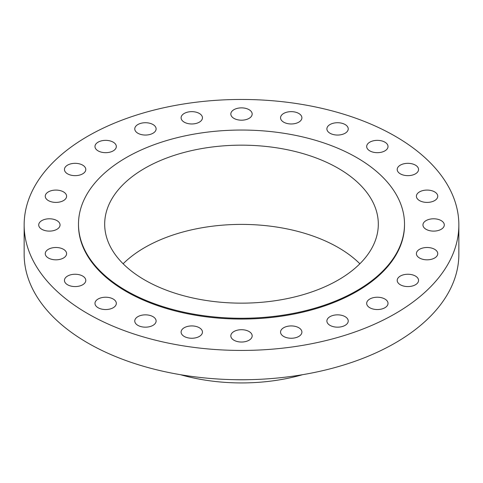 <?xml version="1.0" encoding="UTF-8"?>
<svg xmlns="http://www.w3.org/2000/svg" width="483" height="483" viewBox="0 0 483 483"><rect width="100%" height="100%" fill="white"/><g stroke="black" fill="none" stroke-linecap="round" stroke-linejoin="round"><path stroke-width="0.72" d="M82.665 165.132A10.674 6.164 0 0 0 71.031 163.797A10.674 6.164 0 0 0 64.444 169.491A10.674 6.164 0 0 0 67.572 173.844A10.674 6.164 0 0 0 79.2 175.184A10.674 6.164 0 0 0 85.793 169.491A10.674 6.164 0 0 0 82.665 165.132M63.472 191.884A10.674 6.164 0 0 0 51.838 190.55A10.674 6.164 0 0 0 45.251 196.243A10.674 6.164 0 0 0 48.378 200.596A10.674 6.164 0 0 0 60.007 201.936A10.674 6.164 0 0 0 66.6 196.243A10.674 6.164 0 0 0 63.472 191.884M56.928 220.592A10.674 6.164 0 0 0 45.293 219.258A10.674 6.164 0 0 0 38.706 224.951A10.674 6.164 0 0 0 41.834 229.304A10.674 6.164 0 0 0 53.462 230.645A10.674 6.164 0 0 0 60.049 224.951A10.674 6.164 0 0 0 56.928 220.592M63.472 249.3A10.674 6.164 0 0 0 51.838 247.966A10.674 6.164 0 0 0 45.251 253.66A10.674 6.164 0 0 0 48.378 258.013A10.674 6.164 0 0 0 60.007 259.353A10.674 6.164 0 0 0 66.6 253.66A10.674 6.164 0 0 0 63.472 249.3M82.665 276.053A10.674 6.164 0 0 0 71.031 274.718A10.674 6.164 0 0 0 64.444 280.412A10.674 6.164 0 0 0 67.572 284.765A10.674 6.164 0 0 0 79.2 286.105A10.674 6.164 0 0 0 85.793 280.412A10.674 6.164 0 0 0 82.665 276.053M113.197 299.025A10.674 6.164 0 0 0 101.563 297.691A10.674 6.164 0 0 0 94.976 303.384A10.674 6.164 0 0 0 98.103 307.737A10.674 6.164 0 0 0 109.732 309.078A10.674 6.164 0 0 0 116.325 303.384A10.674 6.164 0 0 0 113.197 299.025M152.984 316.655A10.674 6.164 0 0 0 141.356 315.314A10.674 6.164 0 0 0 134.763 321.008A10.674 6.164 0 0 0 137.89 325.367A10.674 6.164 0 0 0 149.525 326.701A10.674 6.164 0 0 0 156.112 321.008A10.674 6.164 0 0 0 152.984 316.655M199.322 327.734A10.674 6.164 0 0 0 187.688 326.399A10.674 6.164 0 0 0 181.101 332.093A10.674 6.164 0 0 0 184.228 336.446A10.674 6.164 0 0 0 195.863 337.786A10.674 6.164 0 0 0 202.449 332.093A10.674 6.164 0 0 0 199.322 327.734M249.047 331.513A10.674 6.164 0 0 0 237.413 330.179A10.674 6.164 0 0 0 230.826 335.872A10.674 6.164 0 0 0 233.953 340.225A10.674 6.164 0 0 0 245.587 341.566A10.674 6.164 0 0 0 252.174 335.872A10.674 6.164 0 0 0 249.047 331.513M298.772 327.734A10.674 6.164 0 0 0 287.137 326.399A10.674 6.164 0 0 0 280.551 332.093A10.674 6.164 0 0 0 283.678 336.446A10.674 6.164 0 0 0 295.312 337.786A10.674 6.164 0 0 0 301.899 332.093A10.674 6.164 0 0 0 298.772 327.734M345.11 316.655A10.674 6.164 0 0 0 333.475 315.314A10.674 6.164 0 0 0 326.888 321.008A10.674 6.164 0 0 0 330.016 325.367A10.674 6.164 0 0 0 341.644 326.701A10.674 6.164 0 0 0 348.237 321.008A10.674 6.164 0 0 0 345.11 316.655M384.897 299.025A10.674 6.164 0 0 0 373.268 297.691A10.674 6.164 0 0 0 366.675 303.384A10.674 6.164 0 0 0 369.803 307.737A10.674 6.164 0 0 0 381.437 309.078A10.674 6.164 0 0 0 388.024 303.384A10.674 6.164 0 0 0 384.897 299.025M415.428 276.053A10.674 6.164 0 0 0 403.8 274.718A10.674 6.164 0 0 0 397.207 280.412A10.674 6.164 0 0 0 400.335 284.765A10.674 6.164 0 0 0 411.969 286.105A10.674 6.164 0 0 0 418.556 280.412A10.674 6.164 0 0 0 415.428 276.053M434.622 249.3A10.674 6.164 0 0 0 422.993 247.966A10.674 6.164 0 0 0 416.4 253.66A10.674 6.164 0 0 0 419.528 258.013A10.674 6.164 0 0 0 431.162 259.353A10.674 6.164 0 0 0 437.749 253.66A10.674 6.164 0 0 0 434.622 249.3M441.166 220.592A10.674 6.164 0 0 0 429.538 219.258A10.674 6.164 0 0 0 422.951 224.951A10.674 6.164 0 0 0 426.072 229.304A10.674 6.164 0 0 0 437.707 230.645A10.674 6.164 0 0 0 444.294 224.951A10.674 6.164 0 0 0 441.166 220.592M434.622 191.884A10.674 6.164 0 0 0 422.993 190.55A10.674 6.164 0 0 0 416.4 196.243A10.674 6.164 0 0 0 419.528 200.596A10.674 6.164 0 0 0 431.162 201.936A10.674 6.164 0 0 0 437.749 196.243A10.674 6.164 0 0 0 434.622 191.884M113.197 142.159A10.674 6.164 0 0 0 101.563 140.825A10.674 6.164 0 0 0 94.976 146.518A10.674 6.164 0 0 0 98.103 150.871A10.674 6.164 0 0 0 109.732 152.211A10.674 6.164 0 0 0 116.325 146.518A10.674 6.164 0 0 0 113.197 142.159M152.984 124.529A10.674 6.164 0 0 0 141.356 123.195A10.674 6.164 0 0 0 134.763 128.889A10.674 6.164 0 0 0 137.89 133.248A10.674 6.164 0 0 0 149.525 134.582A10.674 6.164 0 0 0 156.112 128.889A10.674 6.164 0 0 0 152.984 124.529M199.322 113.451A10.674 6.164 0 0 0 187.688 112.116A10.674 6.164 0 0 0 181.101 117.81A10.674 6.164 0 0 0 184.228 122.163A10.674 6.164 0 0 0 195.863 123.503A10.674 6.164 0 0 0 202.449 117.81A10.674 6.164 0 0 0 199.322 113.451M249.047 109.671A10.674 6.164 0 0 0 237.413 108.337A10.674 6.164 0 0 0 230.826 114.03A10.674 6.164 0 0 0 233.953 118.383A10.674 6.164 0 0 0 245.587 119.724A10.674 6.164 0 0 0 252.174 114.03A10.674 6.164 0 0 0 249.047 109.671M298.772 113.451A10.674 6.164 0 0 0 287.137 112.116A10.674 6.164 0 0 0 280.551 117.81A10.674 6.164 0 0 0 283.678 122.163A10.674 6.164 0 0 0 295.312 123.503A10.674 6.164 0 0 0 301.899 117.81A10.674 6.164 0 0 0 298.772 113.451M345.11 124.529A10.674 6.164 0 0 0 333.475 123.195A10.674 6.164 0 0 0 326.888 128.889A10.674 6.164 0 0 0 330.016 133.248A10.674 6.164 0 0 0 341.644 134.582A10.674 6.164 0 0 0 348.237 128.889A10.674 6.164 0 0 0 345.11 124.529M415.428 165.132A10.674 6.164 0 0 0 403.8 163.797A10.674 6.164 0 0 0 397.207 169.491A10.674 6.164 0 0 0 400.335 173.844A10.674 6.164 0 0 0 411.969 175.184A10.674 6.164 0 0 0 418.556 169.491A10.674 6.164 0 0 0 415.428 165.132M384.897 142.159A10.674 6.164 0 0 0 373.268 140.825A10.674 6.164 0 0 0 366.675 146.518A10.674 6.164 0 0 0 369.803 150.871A10.674 6.164 0 0 0 381.437 152.211A10.674 6.164 0 0 0 388.024 146.518A10.674 6.164 0 0 0 384.897 142.159M180.449 374.699A137.782 79.55 0 0 0 302.551 374.699M233.41 379.662A139.726 80.667 0 0 0 249.59 379.662M24.15 224.951L24.15 254.263A217.35 125.483 0 0 0 87.809 342.996A217.35 125.483 0 0 0 324.679 370.195A217.35 125.483 0 0 0 458.85 254.263L458.85 224.951A217.35 125.483 0 0 0 395.191 136.218A217.35 125.483 0 0 0 158.321 109.013A217.35 125.483 0 0 0 24.15 224.951A217.35 125.483 0 0 0 87.809 313.678A217.35 125.483 0 0 0 324.679 340.883A217.35 125.483 0 0 0 458.85 224.951M78.487 224.154L78.487 224.951A163.012 94.113 0 0 0 126.232 291.497A163.012 94.113 0 0 0 303.879 311.897A163.012 94.113 0 0 0 404.512 224.951L404.512 224.154A163.012 94.113 0 0 0 356.768 157.609A163.012 94.113 0 0 0 179.121 137.208A163.012 94.113 0 0 0 78.487 224.154A163.012 94.113 0 0 0 126.232 290.706A163.012 94.113 0 0 0 303.879 311.106A163.012 94.113 0 0 0 404.512 224.154M338.245 168.301A136.816 78.989 0 0 0 189.143 151.179A136.816 78.989 0 0 0 104.684 224.154A136.816 78.989 0 0 0 144.755 280.013A136.816 78.989 0 0 0 293.857 297.136A136.816 78.989 0 0 0 378.316 224.154A136.816 78.989 0 0 0 338.245 168.301M359.865 263.772A136.816 78.989 0 0 0 338.245 247.531A136.816 78.989 0 0 0 123.135 263.772"/></g></svg>
